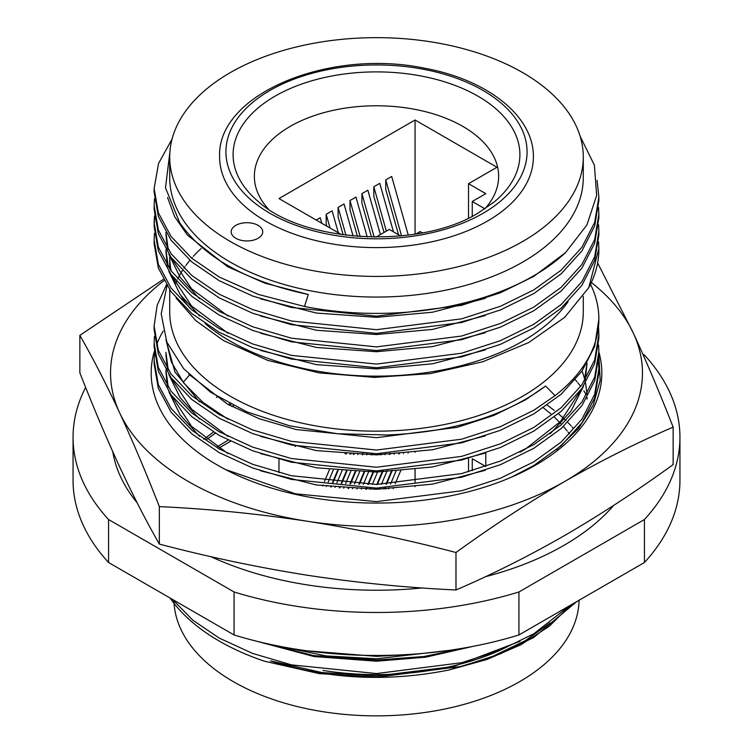 <?xml version="1.0" encoding="UTF-8"?>
<svg xmlns="http://www.w3.org/2000/svg" width="753" height="753" viewBox="0 0 753 753"><rect width="100%" height="100%" fill="white"/><g stroke="black" fill="none" stroke-linecap="round" stroke-linejoin="round"><path stroke-width="1.13" d="M613.695 505.395A264.905 152.944 180 0 1 485.44 576.704M422.151 587.942A264.905 152.944 180 0 1 210.896 556.665M137.168 502.853A264.905 152.944 180 0 1 112.781 451.753M642.864 354.155L644.436 355.058A303.44 175.185 180 0 1 679.94 437.295A303.44 175.185 180 0 1 644.436 519.523L518.93 591.98A303.44 175.185 180 0 1 234.07 591.98L108.564 519.523A303.44 175.185 180 0 1 73.06 437.295A303.44 175.185 180 0 1 85.635 387.381M679.94 437.295L679.94 480.273A303.44 175.185 180 0 1 644.436 562.51L518.93 634.967A303.44 175.185 180 0 1 234.07 634.967L108.564 562.51A303.44 175.185 180 0 1 73.06 480.273L73.06 437.295M644.436 562.51L644.436 519.523M518.93 634.967L518.93 591.98M234.07 634.967L234.07 591.98M108.564 562.51L108.564 519.523M173.971 601.318A202.576 116.95 0 0 0 233.261 681.606A202.576 116.95 0 0 0 452.948 707.218A202.576 116.95 0 0 0 579.057 600.254M322.999 670.443A202.576 116.95 0 0 0 500.707 650.037M170.056 598.004A222.37 128.387 0 0 0 264.632 661.256L319.056 673.577L376.5 677.229L461.598 666.386L500.397 653.83L533.736 637.48L576.779 601.572M520.022 641.311L453.494 666.537L376.5 675.987L322.096 672.561L270.562 660.927C327.64 679.234 387.051 682.265 448.797 670.038L487.106 659.43L520.907 644.719L549.219 626.317L570.774 605.035M547.28 405.17L554.33 410.451M558.397 413.764L563.47 418.226M564.618 419.299L565.917 420.532M567.781 422.358L571.066 425.746M572.016 426.772L573.504 428.429M228.178 404.54L229.759 403.759M412.898 654.197L376.5 656.371L307.102 650.818M570.162 605.384L533.736 633.81L500.397 650.159L461.598 662.715L376.5 673.568L291.402 664.861L252.603 653.416L219.264 638.111L192.843 620.208L172.456 599.397M543.431 407.834L550.669 413.764M554.33 417.077L559.686 422.358M560.816 423.562L561.653 424.466M563.47 426.499L567.178 430.961M568.12 432.166L569.456 433.926M206.463 439.554L215.339 433.201M218.794 448.148L230.493 441.324M473.016 646.366L425.699 657.19L376.5 661.2L314.001 656.541L256.415 641.161M550.236 622.872L525.396 640.634L490.137 657.595L448.797 670.038M229.307 405.17L230.86 404.333M203.724 439.3L213.457 432.071M216.92 446.953L228.178 440.185M449.089 650.376L376.5 658.79L326.04 655.901L277.678 645.914M216.356 397.405L217.504 396.746M231.726 406.469L233.449 405.651M470.079 646.921L423.958 656.503L376.5 660.042L313.775 655.599L255.323 640.888M286.573 647.589A134.345 77.568 0 0 0 289.585 649.114M278.968 459.151L278.968 472.677M472.244 470.7L472.244 458.699L485.713 466.474M485.789 452.92L485.789 466.446M468.517 458.605L468.517 471.755M415.063 451.301L415.063 452.327M415.063 468.498L415.063 482.024M415.063 485.694L415.063 486.711M385.734 489.026L385.734 487.888M295.044 446.491L295.901 446.002M345.062 453.908L345.307 453.325L346.502 454.012M350.107 454.247L351.886 453.221M348.601 488.546L349.053 487.455M350.559 483.868L356.122 470.616M362.758 454.784L363.238 453.645M371.681 453.739L371.191 454.897M364.019 472.009L358.889 484.235M357.374 487.85L356.903 488.979M367.172 453.711L366.692 454.868M359.558 471.886L354.447 484.066M352.941 487.662L352.47 488.772M339.848 487.878L340.29 486.824M341.777 483.275L347.284 470.145M353.863 454.454L354.334 453.344M362.692 453.635L362.221 454.774M355.585 470.587L350.032 483.84M348.526 487.417L348.074 488.509M358.24 453.494L357.76 454.624M351.162 470.38L345.627 483.558M344.14 487.125L343.688 488.189M331.188 486.993L331.612 486.005M333.08 482.494L338.097 470.521M353.797 453.315L353.336 454.426M346.757 470.117L341.25 483.238M339.763 486.786L339.33 487.831M342.37 469.797L336.892 482.861M335.414 486.391L334.991 487.407M322.613 485.911L323.009 484.988M324.468 481.506L329.456 469.599M337.579 470.474L332.562 482.438M331.085 485.949L330.671 486.937M333.25 470.032L328.242 481.967M326.774 485.459L326.378 486.419M359.426 484.254L364.556 472.018M371.737 454.906L372.217 453.739M380.745 453.645L380.256 454.812M373.497 470.936L367.831 484.443M366.306 488.085L365.817 489.234M376.199 453.72L375.709 454.887M368.989 470.926L363.351 484.367M361.826 488L361.346 489.139M366.363 489.243L366.843 488.095M368.377 484.443L374.043 470.926M380.811 454.793L381.291 453.626M389.903 453.325L389.423 454.483M382.58 470.794L376.867 484.433M375.323 488.113L374.834 489.281M385.32 453.513L384.83 454.671M378.025 470.889L372.34 484.461M370.796 488.132L370.316 489.281M375.38 489.271L375.869 488.113M377.413 484.424L383.136 470.776M389.979 454.454L390.459 453.297M399.165 452.779L398.685 453.918M391.767 470.427L385.988 484.207M384.425 487.925L383.936 489.092M394.525 453.08L394.045 454.228M387.164 470.634L381.413 484.348M379.86 488.048L379.371 489.215M386.543 484.188L392.322 470.399M399.25 453.88L399.73 452.741M408.521 451.998L408.06 453.099M401.038 469.834L395.203 483.755M393.621 487.52L393.141 488.669M403.834 452.412L403.363 453.541M396.389 470.154L390.581 484.01M389.009 487.756L388.529 488.913M265.574 221.081A156.878 90.576 0 0 0 487.426 221.081A156.878 90.576 0 0 0 533.378 157.038C534.037 116.235 487.596 79.743 425.04 68.316C329.438 47.976 216.582 94.012 219.622 157.038A156.878 90.576 0 0 0 265.574 221.081M235.793 238.277A15.794 9.121 0 0 0 252.999 240.254A15.794 9.121 0 0 0 262.75 231.83A15.794 9.121 0 0 0 246.956 222.709A15.794 9.121 0 0 0 231.162 231.83A15.794 9.121 0 0 0 235.793 238.277M230.277 241.459A206.783 119.388 0 0 0 455.631 267.334A206.783 119.388 0 0 0 583.283 157.038A206.783 119.388 0 0 0 376.5 37.65A206.783 119.388 0 0 0 169.717 157.038A206.783 119.388 0 0 0 230.277 241.459M169.717 157.038L169.717 177.67A206.783 119.388 0 0 0 230.277 262.091A206.783 119.388 0 0 0 552.26 240.565A206.783 119.388 0 0 0 583.283 177.67L583.283 157.038M580.102 136.171L594.399 165.218L596.649 195.498L586.869 225.034L565.503 252.65A222.37 128.387 180 0 1 304.476 306.48L308.297 294.479C247.003 281.566 204.138 257.639 179.694 222.7L165.491 187.761L169.896 152.087M598.569 224.639L598.87 231.397L594.682 256.726L581.937 281.603L561.154 304.56L533.736 324.327L500.397 340.676L461.598 353.232L376.5 364.076L291.402 355.378L252.603 343.933L219.264 328.628L191.846 309.897L171.063 288.051L158.318 264.275L154.13 239.991L154.45 233.232M598.87 231.397L598.87 235.068L594.682 260.397L581.937 285.274L561.154 308.222L533.736 327.997L500.397 344.347L461.598 356.903L376.5 367.746L291.402 359.049L252.603 347.604L219.264 332.299L191.846 313.568L171.063 291.722L158.318 267.946L154.13 243.661L154.13 239.991M598.569 207.442L598.87 214.2L594.682 239.529L581.937 264.407L561.154 287.364L533.736 307.139L500.397 323.489L461.598 336.036L376.5 346.888L291.402 338.191L252.603 326.746L219.264 311.431L191.846 292.701L171.063 270.854L158.318 247.088L154.13 222.803L154.45 216.036M598.87 214.21L598.87 217.871L594.682 243.2L581.937 268.077L561.154 291.034L533.736 310.801L500.397 327.15L461.598 339.707L376.5 350.559L291.402 341.853L252.603 330.407L219.264 315.102L191.846 296.371L171.063 274.525L158.318 250.758L154.13 226.474L154.13 222.803M154.158 224.639L154.657 217.871M597.063 180.344L598.87 197.013L594.682 222.342L581.937 247.219L561.154 270.167L533.736 289.943L500.397 306.292L461.598 318.848L376.5 329.692L291.402 320.994L252.603 309.549L219.264 294.244L191.846 275.513L171.063 253.667L158.318 229.891L154.13 205.607L154.45 198.848M598.87 197.013L598.87 200.684L594.682 226.004L581.937 250.881L561.154 273.838L533.736 293.614L500.397 309.963L461.598 322.51L376.5 333.363L291.402 324.665L252.603 313.22L219.264 297.906L191.846 279.175L171.063 257.328L158.318 233.562L154.13 209.278L154.13 205.607M565.503 252.65L533.736 276.417L500.397 292.766L461.598 305.323L376.5 316.166L291.402 307.469L252.603 296.023L219.264 280.718L191.846 261.988L171.063 240.151L158.328 216.384L154.13 192.1M304.476 306.48L258.42 294.442L219.264 277.048L191.846 258.317L171.063 236.47L158.328 212.704L154.13 188.41L158.582 163.401L172.098 138.976M228.008 316.072L191.535 288.766L170.413 256.444M168.248 249.638L165.924 232.451M228.008 333.268L191.535 305.963L170.413 273.64M168.248 266.835L165.924 249.638M308.297 294.479L264.689 283.119L227.604 266.675L187.431 235.134L174.64 216.685L167.514 197.446M485.356 298.329L432.542 312.213L376.5 317.324L316.458 313.06L260.632 298.875M485.356 315.516L432.542 329.409L376.5 334.52L316.458 330.256L260.632 316.062M485.356 332.713L432.542 346.596L376.5 351.717L316.458 347.453L260.632 333.259M199.545 298.753L180.155 277.368L168.86 254.222M167.354 248.274L165.924 234.437M485.356 349.91L432.542 363.793L376.5 368.904L316.458 364.64L260.632 350.456M199.545 315.949L180.155 294.564L168.86 271.419M167.354 265.47L165.924 251.634M598.569 241.826L598.87 248.594L588.78 287.637A222.37 128.387 0 0 0 598.87 249.412L598.87 248.594M176.098 298.066L195.846 320.665L223.481 340.572L267.786 360.395L319.112 372.886L374.533 377.394L430.321 373.61L482.748 361.779L528.7 342.54L564.646 317.38L588.78 287.637M205.145 323.592A206.783 119.388 0 0 0 230.277 341.175A206.783 119.388 0 0 0 568.035 301.755M169.717 268.981L169.717 256.886A206.783 119.388 0 0 0 171.204 271.052M172.569 276.53A206.783 119.388 0 0 0 175.242 284.173M181.388 296.305A206.783 119.388 0 0 0 190.001 308.325M169.717 289.849L169.717 311.78A206.783 119.388 0 0 0 230.277 396.2A206.783 119.388 0 0 0 455.631 422.075A206.783 119.388 0 0 0 583.283 311.78L583.283 296.39M201.117 248.528A206.783 119.388 0 0 0 193.417 256.284M192.279 257.545A206.783 119.388 0 0 0 191.704 258.204M189.897 260.331A206.783 119.388 0 0 0 185.963 265.385M185.04 266.675A206.783 119.388 0 0 0 183.892 268.332M182.433 270.553A206.783 119.388 0 0 0 179.958 274.666M179.223 275.984A206.783 119.388 0 0 0 177.661 279.005M176.531 281.377A206.783 119.388 0 0 0 175.289 284.257M598.569 362.184L598.87 368.951L594.682 394.271L581.937 419.148L561.154 442.105L533.736 461.881L500.397 478.23L461.598 490.777L376.5 501.63L295.477 493.817L225.373 469.467M598.87 368.951L598.87 372.613L594.682 397.942L581.937 422.819L561.154 445.776L533.736 465.542L511.372 477.195M598.569 344.987L598.87 351.755L594.682 377.084L581.937 401.961L561.154 424.908L533.736 444.684L500.397 461.034L461.598 473.59L376.5 484.433L291.402 475.736L252.603 464.29L219.264 448.986L191.846 430.255L171.063 408.408L158.318 384.632L154.13 360.348L154.45 353.59M598.87 351.755L598.87 355.425L594.682 380.745L581.937 405.622L561.154 428.579L533.736 448.355L500.397 464.705L461.598 477.251L376.5 488.104L291.402 479.407L252.603 467.961L219.264 452.647L191.846 433.916L171.063 412.07L158.318 388.303L154.13 364.019L154.13 360.348M598.569 327.8L598.87 334.558L594.682 359.887L581.937 384.764L561.154 407.721L533.736 427.488L500.397 443.837L461.598 456.393L376.5 467.236L291.402 458.539L252.603 447.094L219.264 431.789L191.846 413.058L171.063 391.212L158.318 367.436L154.13 343.161L154.45 336.393M598.87 334.558L598.87 338.229L594.682 363.558L581.937 388.435L561.154 411.383L533.736 431.158L500.397 447.508L461.598 460.064L376.5 470.907L291.402 462.21L252.603 450.765L219.264 435.46L191.846 416.729L171.063 394.883L158.318 371.107L154.13 346.822L154.13 343.152M590.512 284.267A222.37 128.387 180 0 1 598.87 319.121L594.682 346.361L581.937 371.238L561.154 394.196L533.736 413.962L500.397 430.311L461.598 442.868L376.5 453.72L291.402 445.014L252.603 433.568L219.264 418.263L191.855 399.542L171.072 377.695L158.328 353.938L154.13 329.663M598.87 319.121A222.37 128.387 180 0 1 555.065 395.636L533.736 410.3L500.397 426.65L461.598 439.197L376.5 450.049L291.402 441.352L252.603 429.907L219.264 414.592L191.846 395.871L171.063 374.025L158.328 350.258L154.13 325.974L157.161 305.276L166.404 284.813M555.065 395.636L545.596 386.025C505.432 415.967 452.647 432.288 387.221 434.98L337.372 433.737L289.698 425.84L246.89 411.853L210.689 392.304L183.638 368.678L166.808 342.013L161.208 313.85L167.006 285.782M228.008 419.233L202.924 402.366L183.779 383.042L171.336 361.967L166.112 340.252M228.008 436.429L191.535 409.124L170.413 376.801M168.248 369.996L165.924 352.385M587.039 363.238L584.215 381.385M581.796 388.642L560.571 421.426L525.396 449.099L520.022 452.186M228.008 453.626L191.535 426.311L170.413 393.998M168.248 387.193L165.924 369.996M587.039 397.622L586.982 399.09M545.596 386.025L525.396 399.918L493.827 415.43L457.08 427.356L376.5 437.681L295.92 429.502L259.173 418.687L227.604 404.22L188.796 374.213M485.356 435.874L432.542 449.757L376.5 454.878L316.458 450.614L260.632 436.42M199.545 401.914L174.96 372.029L165.961 339.848M485.356 453.071L432.542 466.954L376.5 472.065L316.458 467.801L260.632 453.617M199.545 419.11L180.155 397.725L168.86 374.58M167.354 368.631L165.924 354.795M587.076 363.388L585.232 379.785M583.528 386.11L571.085 410.931L550.236 433.737M485.356 470.258L432.542 484.151L376.5 489.262L316.458 484.998L260.632 470.804M199.545 436.307L180.155 414.912L168.86 391.776M167.354 385.818L165.924 371.982M582.493 371.982L584.752 379.38M585.561 382.919L586.982 394.064M587.076 397.565L587.067 398.732M586.22 394.61A222.37 128.387 0 0 0 583.857 390.92M580.714 386.487A222.37 128.387 0 0 0 577.786 382.722M577.005 381.78A222.37 128.387 0 0 0 575.33 379.804M189.549 374.966L183.205 382.298M398.553 234.757L385.734 189.37L385.734 179.901L391.692 176.466L408.248 235.096M401.547 235.868L385.734 179.901M371.502 237.073L361.911 203.131L361.911 193.662L367.859 190.217L380.397 234.569M374.185 237.11L361.911 193.662M326.868 226.211L326.171 223.754L326.171 214.294L332.129 210.849L338.342 232.837M330.059 228.055L326.171 214.294M343.17 234.88L338.088 216.883L338.088 207.414L344.036 203.978L353.091 236.028M345.947 235.247L338.088 207.414M321.785 223.274L320.213 217.73L316.194 220.055M357.449 236.395L349.994 210.002L349.994 200.533L355.953 197.098L367.21 236.95M360.179 236.593L349.994 200.533M384.049 232.451L373.817 196.251L373.817 186.782L379.776 183.346L393.471 231.83M386.345 231.124L373.817 186.782M472.244 216.224L472.244 201.484L485.789 193.662L468.517 183.685L496.961 167.27L415.063 119.981L278.968 198.557L341.476 234.644M468.517 218.069L468.517 183.685M415.063 234.108L415.063 119.981M375.973 237.12L389.301 229.42L400.624 235.953M415.985 233.957L420.127 231.566L422.32 232.837M484.725 208.967A122.137 70.509 0 0 0 484.894 208.788L472.244 201.484M484.894 208.788A122.137 70.509 0 0 0 376.321 105.778A122.137 70.509 0 0 0 268.275 208.967M598.87 352.009A225.316 130.081 180 0 1 376.029 503.07A225.316 130.081 180 0 1 154.28 351.482M154.525 350.663A225.316 130.081 180 0 1 155.033 349.044M157.292 342.907A225.316 130.081 180 0 1 163.232 331.019M163.994 280.662A265.96 153.546 0 0 0 119.605 412.729A265.96 153.546 0 0 0 307.666 521.302A265.96 153.546 0 0 0 564.562 481.562A265.96 153.546 0 0 0 633.395 333.25A265.96 153.546 0 0 0 591.359 282.488M455.979 552.504L455.979 589.985C492.114 574.464 528.305 556.316 564.562 535.552C600.743 514.497 636.934 490.852 673.135 464.61L673.135 427.13C636.934 442.689 600.743 460.827 564.562 481.562C528.305 502.656 492.114 526.3 455.979 552.504C406.545 539.515 357.101 529.114 307.666 521.302C258.223 513.819 208.788 508.915 159.344 506.609L159.344 544.09C208.788 557.088 258.223 567.48 307.666 575.292C357.101 582.784 406.545 587.679 455.979 589.985M597.628 262.948L633.395 333.25C646.639 361.948 659.892 393.245 673.135 427.13M159.344 506.609C146.101 472.724 132.848 441.427 119.605 412.729C106.361 384.341 93.108 358.55 79.865 335.349L79.865 372.829C93.108 406.714 106.361 438.011 119.605 466.719C132.848 495.098 146.101 520.897 159.344 544.09M79.865 335.349L163.316 279.391M556.505 449.72L578.52 428.476L593.308 405.048L600.179 380.35L598.87 355.454M482.965 213.344A150.562 86.924 180 0 1 231.067 174.376A150.562 86.924 180 0 1 415.468 67.911A150.562 86.924 180 0 1 482.965 213.344M258.495 201.719A143.409 82.792 180 0 1 281.396 92.713A143.409 82.792 180 0 1 471.604 92.713A143.409 82.792 180 0 1 494.505 201.719L478.371 212.892C420.183 249.347 303.534 242.946 258.495 201.719M154.13 192.081L154.13 188.419M154.13 329.635L154.13 325.964"/></g></svg>
